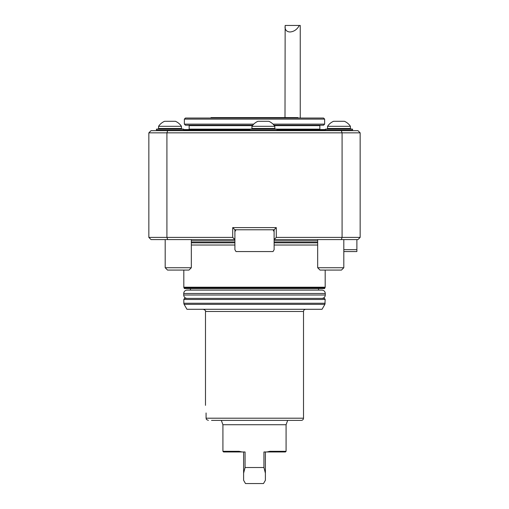 <?xml version="1.0" encoding="UTF-8"?>
<svg xmlns="http://www.w3.org/2000/svg" width="509" height="509" viewBox="0 0 509 509"><rect width="100%" height="100%" fill="white"/><g stroke="black" fill="none" stroke-linecap="round" stroke-linejoin="round"><path stroke-width="0.76" d="M191.327 245.026L234.897 245.026M274.135 245.026L317.673 245.026M325.041 287.757L183.959 287.757L184.443 288.59L324.557 288.59L325.187 287.21L325.187 270.075M318.545 290.117L318.545 288.59M148.851 221.937L148.851 189.259M232.715 237.398L234.35 239.033L234.897 238.492L234.897 249.671L235.985 251.561L273.047 251.561L274.135 249.671L274.103 229.775L234.897 229.775L232.715 227.599L232.715 237.398L148.851 237.398L151.033 239.58L148.851 237.398L148.851 232.823M232.715 227.599L276.285 227.599L276.285 237.398L360.149 237.398L357.967 239.58L360.149 237.398L360.149 132.843L357.967 130.66L341.297 130.66L342.086 132.843L360.149 132.843M357.967 239.58L341.297 239.58L342.086 237.398L342.086 132.843L166.914 132.843L167.703 130.66L341.297 130.66M234.35 239.033L233.809 239.58L167.703 239.58L166.914 237.398L166.914 132.843L148.851 132.843L148.851 237.398M148.851 132.843L151.033 130.66L167.703 130.66M234.897 229.775L234.897 238.492M167.703 239.58L151.033 239.58M274.103 229.775L276.285 227.599M274.103 238.492L274.65 239.033L276.285 237.398M341.297 239.58L274.103 239.58M275.191 239.58L274.65 239.033M234.897 239.58L233.809 239.58M186.975 298.395C184.977 298.147 183.889 297.021 183.704 295.016L183.704 293.489C183.889 291.492 184.977 290.365 186.975 290.117L322.025 290.117C324.023 290.365 325.111 291.492 325.296 293.489L183.704 293.489M305.693 309.287C304.369 309.415 303.644 310.14 303.51 311.463L303.51 418.201C303.383 419.524 302.658 420.249 301.334 420.377L298.236 420.377M206.45 419.499L208.366 420.377L206.45 419.499L206.081 418.201L206.45 419.499M211.515 420.377L301.334 420.377M206.081 412.971C205.439 403.16 205.439 403.16 206.081 412.971L206.081 418.201L303.51 418.201M324.895 304.344L322.044 309.287L186.956 309.287L184.105 304.344L324.895 304.344L325.187 299.483L183.813 299.483L183.813 303.256L325.187 303.256M183.813 299.483L184.443 298.395L324.557 298.395L325.187 299.483M210.764 118.031L211.019 117.592L297.981 117.592L298.236 118.031M185.448 118.031L323.552 118.031L324.64 119.119L184.36 119.119L185.448 118.031M252.744 125.214L185.448 125.214L184.36 124.126L184.36 119.119M184.36 124.126L253.737 124.126M273.021 124.126L324.64 124.126L324.64 119.119M274.014 125.214L323.552 125.214L324.64 124.126M181.446 126.308A13.724 13.724 0 0 0 175.459 121.295L164.566 121.295A13.724 13.724 0 0 0 158.573 126.308L158.573 128.484L181.446 128.484L181.446 126.308L158.573 126.308M350.427 126.308A13.724 13.724 0 0 0 344.434 121.295L333.541 121.295A13.724 13.724 0 0 0 327.554 126.308L327.554 128.484L350.427 128.484L350.427 126.308L327.554 126.308M274.815 126.308A13.724 13.724 0 0 0 268.828 121.295L257.936 121.295A13.724 13.724 0 0 0 251.942 126.308L251.942 128.484L274.815 128.484L274.815 126.308L251.942 126.308M188.712 125.214L189.151 125.653L252.407 125.653M188.712 129.572L189.151 129.14L189.151 125.653M183.704 130.228L184.36 129.572L249.811 129.572M276.953 129.572L324.64 129.572L325.296 130.228M177.094 128.484L183.628 129.165L156.397 129.165L162.931 128.484M346.069 128.484L352.603 129.165L325.372 129.165L331.906 128.484M270.464 128.484L276.998 129.165L249.766 129.165L256.301 128.484M352.603 129.165L352.495 130.228L156.505 130.228L156.397 129.165M163.478 130.228L163.478 130.66M256.848 130.228L256.848 130.66M332.453 130.228L332.453 130.66M269.916 130.444L331.397 130.228M177.387 130.66L256.848 130.444M300.246 118.031L300.246 25.45L285.155 25.45L284.995 117.592M299.337 25.45C297.103 29.484 293.998 31.66 290.015 31.984C286.847 31.806 285.174 30.133 284.995 26.971M341.475 270.075L320.008 270.075L317.673 267.734L343.81 267.734L341.475 270.075M317.673 239.58L317.673 267.734M274.103 231.665L273.015 229.775M234.897 231.665L235.985 229.775M356.879 239.58L356.879 249.671L343.81 249.671M356.879 249.671L356.879 251.561L343.81 251.561M188.992 270.075L167.525 270.075L165.19 267.734L191.327 267.734L188.992 270.075M165.19 239.58L165.19 267.734M265.393 451.967L265.393 480.28L263.503 483.55L245.497 483.55L243.607 480.28L243.607 451.967M239.434 451.967L223.566 451.967L222.917 451.311L239.109 451.311L239.434 451.967L242.074 451.967L239.109 451.311M265.393 473.173L263.936 467.516L263.936 451.967L266.926 451.967L269.891 451.311L266.926 451.967L285.434 451.967L286.083 451.311L286.083 424.735L287.674 420.377M269.566 451.967L269.891 451.311L286.083 451.311M243.607 473.173L245.064 467.516L263.936 467.516M245.064 467.516L245.064 451.967L242.074 451.967M222.917 451.311L222.917 424.735L286.083 424.735M222.917 424.735L221.326 420.377M191.327 242.806L234.897 242.806M274.103 242.806L317.673 242.806M183.959 287.757L183.813 287.21L325.187 287.21M191.327 242.354L234.897 242.354M274.103 242.354L317.673 242.354M191.327 240.884L234.897 240.884M274.103 240.884L317.673 240.884M183.704 295.016L325.296 295.016L325.296 293.489M205.49 405.349L205.49 311.463L303.51 311.463M274.357 125.653L319.849 125.653L320.288 125.214M189.151 129.14L250.04 129.14M276.724 129.14L319.849 129.14L319.849 125.653M183.813 287.21L183.813 270.075M190.455 290.117L190.455 288.59M325.296 295.016C325.111 297.021 324.023 298.147 322.025 298.395M205.49 311.463C206.043 310.935 205.318 310.204 203.307 309.287M184.105 304.344L183.813 303.256M319.849 129.14L320.288 129.572M183.514 130.228L183.628 129.165M325.486 130.228L325.372 129.165M276.883 130.228L276.998 129.165M249.874 130.228L249.766 129.165M176.547 130.228L176.547 130.66M269.916 130.228L269.916 130.66M345.522 130.228L345.522 130.66M343.81 239.58L343.81 267.734M191.327 239.58L191.327 267.734"/></g></svg>
